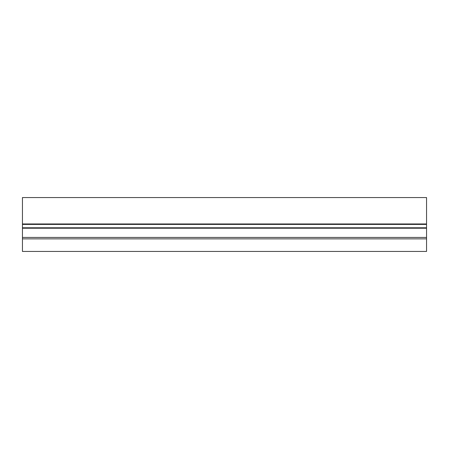 <?xml version="1.0" encoding="UTF-8"?>
<svg xmlns="http://www.w3.org/2000/svg" width="449" height="449" viewBox="0 0 449 449"><rect width="100%" height="100%" fill="white"/><g stroke="black" fill="none" stroke-linecap="round" stroke-linejoin="round"><path stroke-width="0.67" d="M426.55 238.868L22.45 238.868L22.45 251.44L426.55 251.44L426.55 224.41L22.45 224.41L22.45 228.227L426.55 228.227M22.45 238.868L22.45 237.431L426.55 237.431M22.45 237.431L22.45 228.227M22.45 227.778L426.55 227.778M426.55 224.41L426.55 223.961L22.45 223.961L22.45 224.41M426.55 223.961L426.55 197.56L22.45 197.56L22.45 223.961"/></g></svg>
